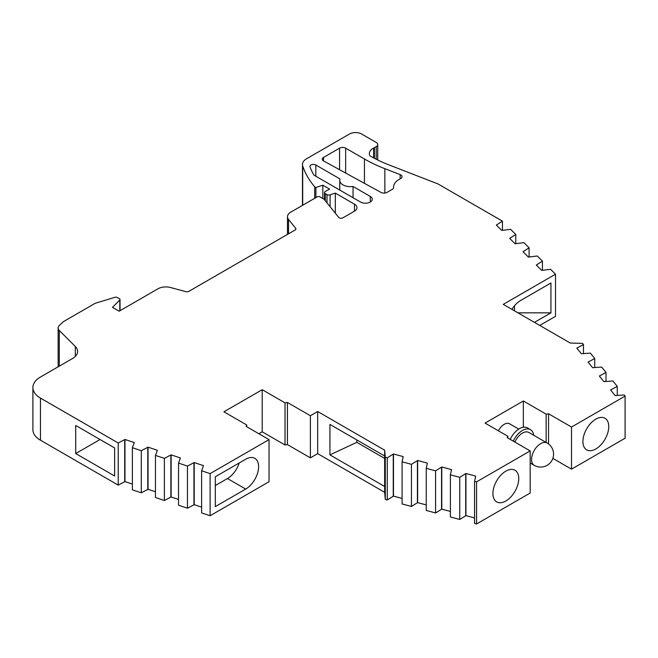 <?xml version="1.0" encoding="UTF-8"?>
<svg xmlns="http://www.w3.org/2000/svg" width="658" height="658" viewBox="0 0 658 658"><rect width="100%" height="100%" fill="white"/><g stroke="black" fill="none" stroke-linecap="round" stroke-linejoin="round"><path stroke-width="0.99" d="M595.827 419.138A18.268 10.553 -60 0 1 604.965 418.233A18.268 10.553 -60 0 1 607.77 432.874A18.268 10.553 -60 0 1 595.827 448.978A18.268 10.553 -60 0 1 586.697 449.883A18.268 10.553 -60 0 1 583.893 435.242A18.268 10.553 -60 0 1 595.827 419.138M505.837 500.993A18.268 10.553 120 0 0 517.772 484.888A18.268 10.553 120 0 0 514.975 470.248A18.268 10.553 120 0 0 505.837 471.153A18.268 10.553 120 0 0 493.903 487.257A18.268 10.553 120 0 0 496.7 501.898A18.268 10.553 120 0 0 505.837 500.993M258.61 466.686A18.268 10.553 120 0 0 254.827 458.322A18.268 10.553 120 0 0 245.689 459.226L215.289 476.779L215.289 506.611L245.689 489.067A18.268 10.553 120 0 0 258.61 466.686M400.796 178.45A4.302 2.484 0 0 0 402.054 176.689A4.302 2.484 0 0 0 400.796 174.938A4.302 2.484 0 0 0 400.154 174.633L384.856 168.695A136.716 78.927 180 0 1 364.45 158.997L345.656 148.149A4.302 2.484 0 0 0 339.577 148.149L323.522 157.418A4.302 2.484 0 0 0 322.264 159.17A4.302 2.484 0 0 0 323.604 160.971L381.007 192.424A4.302 2.484 0 0 0 387.003 192.375L392.357 189.29A4.302 2.484 0 0 0 393.616 187.53A4.302 2.484 0 0 0 393.607 187.456A18.918 10.923 180 0 1 393.599 187.127A18.918 10.923 180 0 1 399.143 179.404L400.796 178.45M570.239 343.032L503.271 304.374L555.508 274.213L550.598 269.303L541.707 270.397L536.336 265.026L542.422 261.136L537.265 255.978L528.382 257.072L523.011 251.701L529.098 247.811L523.941 242.654L515.058 243.748L509.687 238.377L515.773 234.478L510.616 229.329L501.733 230.423L496.362 225.052L502.449 221.154L438.236 184.084A4.302 2.484 0 0 0 437.595 183.779L389.174 164.993A128.976 74.461 180 0 1 369.928 155.839A12.946 7.477 180 0 1 369.344 153.627A12.946 7.477 180 0 1 373.662 148.058A5.157 2.977 0 0 0 374.394 147.705L376.22 146.652A5.157 2.977 0 0 0 377.733 144.546A5.157 2.977 0 0 0 376.22 142.441L361.629 134.018A8.595 4.968 0 0 0 349.472 134.018L306.488 158.825A13.76 7.945 0 0 0 302.466 164.442A13.76 7.945 0 0 0 302.696 165.906A142.399 82.217 0 0 0 314.689 186.806L315.906 187.505L322.839 185.194L329.526 189.06L325.274 191.511A2.583 1.489 0 0 0 324.517 192.564A2.583 1.489 0 0 0 325.274 193.617L326.985 194.612A2.583 1.489 0 0 0 330.102 194.842L335.325 193.107L354.456 204.153A8.595 4.968 180 0 1 356.973 207.657A8.595 4.968 180 0 1 354.456 211.169L342.9 217.839A2.583 1.489 180 0 1 338.738 217.411L324.057 199.234L319.804 196.775A1.719 0.995 0 0 0 317.37 196.775L290.77 212.139A11.202 6.465 0 0 0 287.488 216.712A11.202 6.465 0 0 0 288.533 219.443L295.681 228.293A2.583 1.489 180 0 1 295.919 228.918A2.583 1.489 180 0 1 295.171 229.971L188.821 291.371A2.583 1.489 180 0 1 185.901 291.667L170.471 287.513A11.038 6.374 0 0 0 158.01 288.788L119.164 311.209L112.477 307.352L119.805 300.023A1.719 0.995 0 0 0 120.036 299.53A1.719 0.995 0 0 0 119.526 298.822L117.108 297.432A1.719 0.995 0 0 0 115.092 297.251L95.492 303.206A2.583 1.489 0 0 0 94.867 303.478L63.555 321.556L59.442 325.348A8.595 4.968 0 0 0 58.143 327.98A8.595 4.968 0 0 0 59.294 330.464L75.325 346.495A17.198 9.928 180 0 1 77.628 351.454A17.198 9.928 180 0 1 72.586 358.478L40.459 377.026A25.794 14.895 0 0 0 32.9 387.562A25.794 14.895 0 0 0 40.459 398.09L118.218 442.99L124.971 439.47L134.273 442.571L132.373 447.703L141.297 450.681L148.05 447.169L157.352 450.269L155.453 455.402L164.385 458.371L171.129 454.859L180.432 457.96L178.532 463.092L187.464 466.07L194.209 462.549L203.511 465.65L201.611 470.783L210.116 473.62L269.04 439.602L246.067 426.335L246.709 424.953L223.917 411.801L262.221 389.684L285.021 402.844L287.423 402.474L310.387 415.733L317.682 411.521L384.65 450.187L385.292 457.285L387.282 457.82L393.476 453.979L403.206 456.603L402.096 461.809L411.439 464.326L417.624 460.485L427.363 463.109L426.244 468.315L435.588 470.832L441.781 466.991L451.52 469.606L450.401 474.813L459.745 477.33L465.938 473.489L475.668 476.112L474.55 481.319L476.565 481.862L530.175 450.911L507.203 437.644L507.844 436.262L485.045 423.102L523.349 400.985L546.148 414.145L548.55 413.775L571.514 427.034L625.1 396.1L624.171 394.94L615.148 395.59L610.608 389.964L617.262 386.394L612.902 380.998L603.888 381.64L599.348 376.022L606.002 372.444L601.642 367.049L592.619 367.699L588.079 362.073L594.733 358.503L590.374 353.107L581.359 353.749L576.819 348.131L583.473 344.553L582.544 343.402L570.239 343.032M340.063 178.992L315.815 164.993A3.438 1.982 0 0 0 312.073 164.566A3.438 1.982 0 0 0 309.951 166.4A3.438 1.982 0 0 0 310.017 166.811A135.523 78.244 0 0 0 313.545 174.518A4.302 2.484 0 0 0 314.598 175.522L360.535 202.047A6.876 3.973 0 0 0 368.028 202.903A6.876 3.973 0 0 0 372.28 199.234A6.876 3.973 0 0 0 370.265 196.429L353.042 186.485A10.75 6.202 180 0 1 339.758 180.457A10.75 6.202 180 0 1 340.063 178.992M32.9 387.562L32.9 429.682A25.794 14.895 0 0 0 40.459 440.21L118.218 485.11L124.971 481.598L132.373 484.066M539.749 325.43L555.508 316.334L555.508 274.213M552.86 458.387L571.514 469.162L625.1 438.22L625.1 396.1M474.55 481.319L474.55 523.439L476.565 523.982L530.175 493.031L530.175 450.911M450.401 474.813L450.401 516.941L459.745 519.458L465.938 515.617L474.55 517.936M426.244 468.315L426.244 510.435L435.588 512.952L441.781 509.111L450.401 511.43M402.096 461.809L402.096 503.938L411.439 506.446L417.624 502.605L426.244 504.925M258.882 433.737L262.221 431.804L285.021 444.973L287.423 444.594L310.387 457.853L317.682 453.642L384.65 492.307L385.292 499.414L387.282 499.948L393.476 496.107L402.096 498.427M201.611 470.783L201.611 512.911L210.116 515.74L269.04 481.722L269.04 439.602M178.532 463.092L178.532 505.212L187.464 508.19L194.209 504.678L201.611 507.145M155.453 455.402L155.453 497.522L164.385 500.499L171.129 496.979L178.532 499.447M132.373 447.703L132.373 489.832L141.297 492.801L148.05 489.289L155.453 491.756M75.719 425.471L75.719 453.551L114.632 476.022L114.632 447.934L75.719 425.471M118.218 442.99L118.218 485.11M124.707 439.733L124.707 481.853M124.971 439.47L124.971 481.598M141.297 450.681L141.297 492.801M147.787 447.424L147.787 489.552M148.05 447.169L148.05 489.289M164.385 458.371L164.385 500.499M170.866 455.122L170.866 497.242M171.129 454.859L171.129 496.979M187.464 466.07L187.464 508.19M193.946 462.813L193.946 504.933M194.209 462.549L194.209 504.678M210.116 473.62L210.116 515.74M246.709 424.953L246.709 426.705M262.221 389.684L262.221 431.804M285.021 402.844L285.021 444.973M287.423 402.474L287.423 444.594M310.387 415.733L310.387 457.853M317.682 411.521L317.682 453.642M384.65 450.187L384.65 456.002L329.929 424.41L329.929 454.892L384.65 486.484L384.65 492.307M385.292 457.285L385.292 499.414M384.65 486.484L384.65 456.002M387.282 457.82L387.282 499.948M393.254 454.25L393.254 496.379M393.476 453.979L393.476 496.107M411.439 464.326L411.439 506.446M417.411 460.756L417.411 502.876M417.624 460.485L417.624 502.605M435.588 470.832L435.588 512.952M441.559 467.262L441.559 509.382M441.781 466.991L441.781 509.111M459.745 477.33L459.745 519.458M465.716 473.76L465.716 515.888M465.938 473.489L465.938 515.617M476.565 481.862L476.565 523.982M507.844 436.262L507.844 438.014M523.349 400.985L523.349 427.256M546.148 414.145L546.148 442.439M548.55 413.775L548.55 443.961M571.514 427.034L571.514 469.162M611.076 389.84L611.076 390.548M617.262 386.394L617.262 395.359M599.816 375.891L599.816 376.598M606.002 372.444L606.002 381.418M588.548 361.949L588.548 362.657M594.733 358.503L594.733 367.468M577.288 348L577.288 348.707M583.473 344.553L583.473 353.527M534.436 322.362L550.943 312.83L550.943 282.989L520.544 300.541A18.268 10.553 120 0 0 511.908 309.359M536.78 264.878L536.78 265.478M542.422 261.136L542.422 270.216M523.455 251.553L523.455 252.154M529.098 247.811L529.098 256.891M510.131 238.229L510.131 238.829M515.773 234.478L515.773 243.567M496.806 224.904L496.806 225.497M502.449 221.154L502.449 230.242M373.662 148.058L373.662 157.912M314.689 186.806L314.689 198.329M315.906 187.505L315.906 197.622M322.839 185.194L322.839 198.535M335.325 193.107L335.325 213.184M353.042 186.485L353.042 197.721M356.8 439.931L356.8 442.332L384.65 458.404M356.8 442.332L329.929 454.892M100.041 439.511L75.719 453.551M550.943 312.83L517.92 312.83M514.466 310.831L514.466 305.805M215.289 476.779L215.289 485.555L227.454 478.53A18.268 10.553 120 0 0 239.224 462.961M518.759 429.106L509.563 423.801A10.75 6.202 120 0 0 504.192 424.336A10.75 6.202 120 0 0 498.386 430.801M547.119 442.999A12.897 7.444 120 0 0 540.67 443.64A12.897 7.444 120 0 0 531.549 459.44A12.897 7.444 120 0 0 534.222 465.338A12.897 12.897 0 0 0 551.84 460.616A12.897 12.897 0 0 0 547.119 442.999L528.876 432.47A12.897 7.444 120 0 0 522.427 433.112A12.897 7.444 120 0 0 514.885 442.086M533.712 435.267A16.121 9.311 120 0 0 530.488 429.682A16.121 9.311 120 0 0 522.427 430.48A16.121 9.311 120 0 0 513.248 441.14M530.488 429.682L527.453 427.922A16.121 9.311 120 0 0 519.392 428.72A16.121 9.311 120 0 0 510.205 439.38M40.459 398.09L40.459 440.21M374.394 147.705L374.394 158.307M376.22 146.652L376.22 159.244M302.696 165.906L302.696 205.247M325.274 193.617L325.274 200.739M326.985 194.612L326.985 202.861M330.102 194.842L330.102 206.719M354.456 204.153L354.456 211.169M288.533 219.443L288.533 233.804M295.681 228.293L295.681 229.552M119.805 300.023L119.805 310.839M59.294 330.464L59.294 366.152M75.325 346.495L75.325 356.422M400.154 174.633L400.154 178.82M384.856 168.695L384.856 193.049M364.45 158.997L364.45 183.352M345.656 148.149L345.656 173.054M339.577 148.149L339.577 169.723M323.522 157.418L323.522 160.93M315.815 164.993L315.815 176.229M370.265 196.429L370.265 202.047M227.454 478.53L245.689 489.067M377.733 144.546L377.733 159.993M302.466 164.442L302.466 205.386M324.517 192.564L324.517 199.81M287.488 216.712L287.488 234.404M120.036 299.53L120.036 310.708M58.143 327.98L58.143 366.819M393.599 187.127L393.599 187.711M339.758 180.457L339.758 190.047M534.222 465.338L530.175 463.01"/></g></svg>
